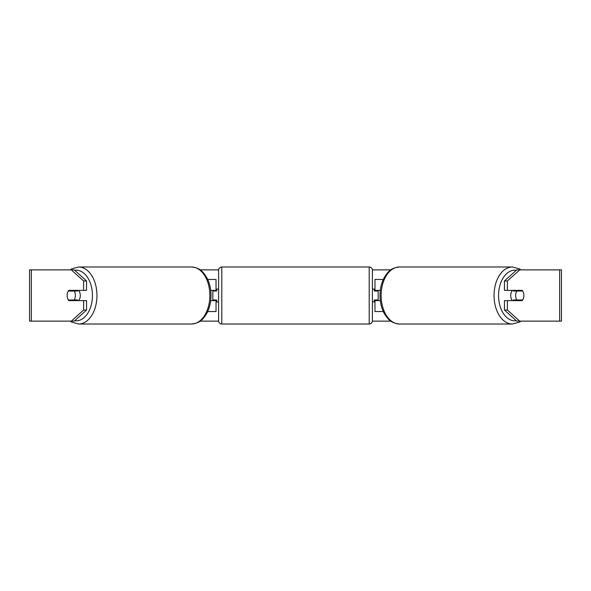 <?xml version="1.0" encoding="UTF-8"?>
<svg xmlns="http://www.w3.org/2000/svg" width="591" height="591" viewBox="0 0 591 591"><rect width="100%" height="100%" fill="white"/><g stroke="black" fill="none" stroke-linecap="round" stroke-linejoin="round"><path stroke-width="0.89" d="M216.033 291.016L216.033 290.373L210.699 290.373M216.033 290.373L216.033 279.477L207.7 279.477M207.7 311.523L216.033 311.523L216.033 299.984M212.834 300.627L212.834 290.373M210.699 300.627L216.033 300.627M383.3 279.477L374.967 279.477L374.967 290.373L380.301 290.373M383.3 311.523L374.967 311.523L374.967 299.984M378.166 300.627L378.166 299.984L374.325 299.984L374.325 301.905L372.404 301.905M378.166 299.984L378.166 290.373M374.967 291.016L374.967 290.373M380.301 300.627L374.967 300.627M512.36 300.627A6.405 4.122 -90 0 1 510.713 295.5A6.405 4.122 -90 0 1 512.36 290.373M515.625 295.5A6.405 4.122 -90 0 1 516.8 291.016L522.68 291.016A6.405 4.122 -90 0 1 523.862 295.5A6.405 4.122 -90 0 1 522.68 299.984L516.8 299.984A6.405 4.122 -90 0 1 515.625 295.5M513.83 290.373A6.405 4.122 -90 0 0 513.365 291.016L516.8 291.016M518.78 290.373A6.405 4.122 -90 0 1 519.245 291.016M519.245 299.984A6.405 4.122 -90 0 1 518.78 300.627M513.83 300.627A6.405 4.122 -90 0 1 513.365 299.984L516.8 299.984M200.157 269.865L218.618 269.865M372.382 269.865L390.843 269.865M200.157 321.135L218.618 321.135M372.382 321.135L390.843 321.135M385.229 315.077L384.822 314.412M384.357 313.614L383.153 311.523M205.771 315.077L206.178 314.412M206.643 313.614L207.847 311.523M31.353 269.865L29.55 269.865L29.55 321.135L31.353 321.135L31.353 269.865L74.207 269.865L86.559 280.969L83.619 280.969L71.26 269.865M71.26 321.135L83.619 310.031L86.559 310.031L74.207 321.135L31.353 321.135M559.647 321.135L559.647 269.865L561.45 269.865L561.45 321.135L516.793 321.135L504.441 310.031L504.441 300.627L507.381 300.627L507.381 310.031L519.74 321.135M516.793 269.865L519.74 269.865L507.381 280.969L504.441 280.969L516.793 269.865M559.647 269.865L519.74 269.865M504.441 280.969L504.441 290.373L507.381 290.373L507.381 280.969M507.381 290.373L522.215 290.373A6.405 4.122 -90 0 1 522.215 300.627L507.381 300.627M504.441 310.031L507.381 310.031M519.267 300.627A6.405 4.122 90 0 0 519.74 299.984M519.74 291.016A6.405 4.122 90 0 0 519.267 290.373M71.26 291.016A6.405 4.122 90 0 1 71.733 290.373M71.733 300.627A6.405 4.122 90 0 1 71.26 299.984M86.559 310.031L86.559 300.627L83.619 300.627L83.619 310.031M83.619 280.969L83.619 290.373L86.559 290.373L86.559 280.969M83.619 290.373L68.785 290.373A6.405 4.122 -90 0 0 67.138 295.5A6.405 4.122 -90 0 0 68.785 300.627L83.619 300.627M78.64 300.627A6.405 4.122 -90 0 0 80.287 295.5A6.405 4.122 -90 0 0 78.64 290.373M74.2 299.984A6.405 4.122 -90 0 0 75.375 295.5A6.405 4.122 -90 0 0 74.2 291.016L68.32 291.016A6.405 4.122 -90 0 0 67.138 295.5A6.405 4.122 -90 0 0 68.32 299.984L77.635 299.984A6.405 4.122 -90 0 1 77.17 300.627M71.755 299.984A6.405 4.122 -90 0 0 72.22 300.627M74.2 291.016L77.635 291.016A6.405 4.122 -90 0 0 77.17 290.373M72.22 290.373A6.405 4.122 -90 0 0 71.755 291.016M221.802 266.984A3.206 3.206 0 0 0 218.596 270.183L218.596 320.817A3.206 3.206 0 0 0 221.802 324.016L369.198 324.016A3.206 3.206 0 0 0 372.404 320.817L372.404 270.183A3.206 3.206 0 0 0 369.198 266.984L221.802 266.984L221.802 324.016M378.166 291.016L374.325 291.016L374.325 289.095L372.404 289.095M218.596 289.095L216.675 289.095L216.675 291.016L212.834 291.016M212.834 299.984L216.675 299.984L216.675 301.905L218.596 301.905M512.375 324.016L399.464 324.016A28.516 18.328 -90 0 1 381.136 295.5A28.516 18.328 -90 0 1 399.464 266.984L512.375 266.984A28.516 18.328 90 0 0 494.046 295.5A28.516 18.328 90 0 0 512.375 324.016L519.467 322.102L520.996 321.135M516.32 320.706A25.317 16.275 -90 0 1 498.56 295.5A25.317 16.275 -90 0 1 516.32 270.294M78.625 324.016L191.536 324.016A28.516 18.328 -90 0 0 209.864 295.5A28.516 18.328 -90 0 0 191.536 266.984L78.625 266.984A28.516 18.328 90 0 1 96.954 295.5A28.516 18.328 90 0 1 78.625 324.016L71.533 322.102L70.004 321.135M74.68 320.706A25.317 16.275 -90 0 0 92.44 295.5A25.317 16.275 -90 0 0 74.68 270.294M369.198 324.016L369.198 266.984M512.375 266.984L519.467 268.898L520.996 269.865M399.464 266.984C390.119 267.989 387.593 272.385 384.18 277.718C381.424 282.956 380.028 288.881 379.991 295.5C380.028 302.119 381.424 308.044 384.18 313.282C387.593 318.615 390.119 323.011 399.464 324.016M191.536 324.016C200.881 323.011 203.407 318.615 206.82 313.282C209.576 308.044 210.972 302.119 211.009 295.5C210.972 288.881 209.576 282.956 206.82 277.718C203.407 272.385 200.881 267.989 191.536 266.984M78.625 266.984L71.533 268.898L70.004 269.865"/></g></svg>

